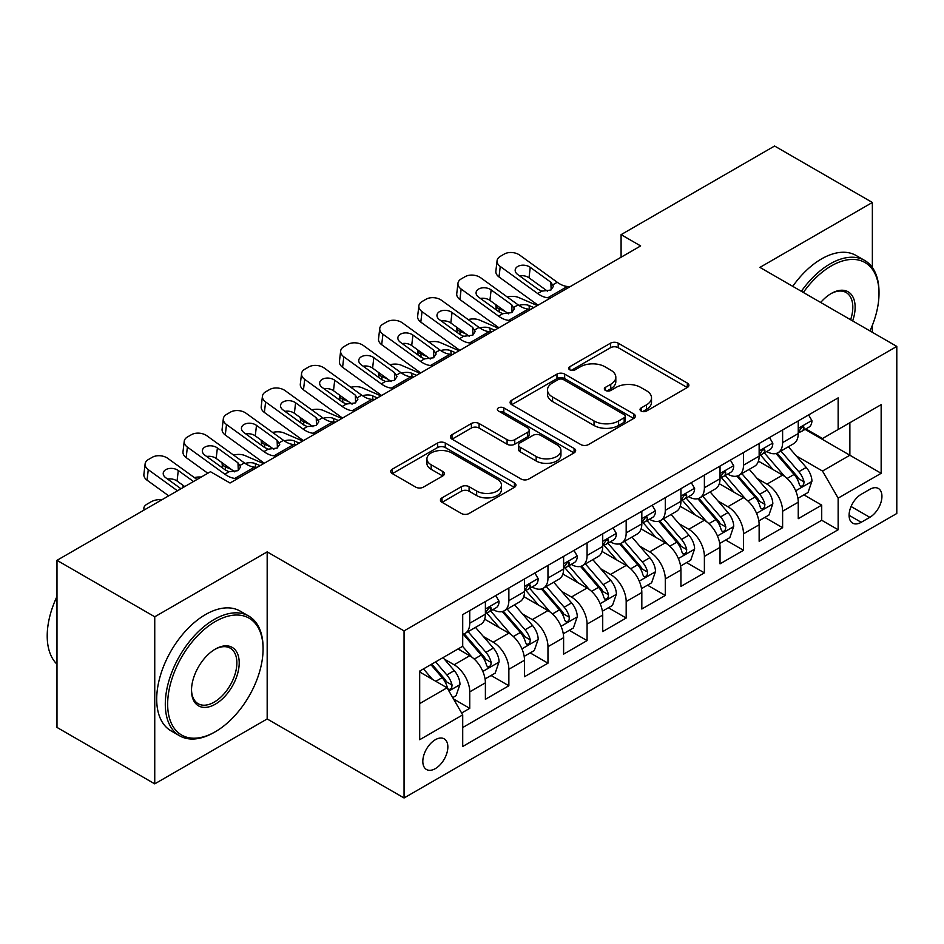 <?xml version="1.0" encoding="UTF-8"?>
<svg xmlns="http://www.w3.org/2000/svg" width="944" height="944" viewBox="0 0 944 944"><rect width="100%" height="100%" fill="white"/><g stroke="black" fill="none" stroke-linecap="round" stroke-linejoin="round"><path stroke-width="1.42" d="M641.153 411.041A3.8 2.195 0 0 0 646.522 411.041L687.315 387.5A5.428 3.139 0 0 0 688.896 385.282A5.428 3.139 0 0 0 687.315 383.063L618.214 343.179A5.428 3.139 0 0 0 610.532 343.179L569.751 366.72A3.8 2.195 0 0 0 568.642 368.278A3.8 2.195 0 0 0 569.751 369.824A3.8 2.195 0 0 0 575.12 369.824L580.407 366.779A17.37 10.03 0 0 1 604.974 366.779L610.733 370.107A17.37 10.03 0 0 1 615.818 377.199A17.37 10.03 0 0 1 610.733 384.291L605.446 387.335A3.8 2.195 0 0 0 604.337 388.881A3.8 2.195 0 0 0 605.446 390.438A3.8 2.195 0 0 0 610.827 390.438L616.102 387.394A17.37 10.03 0 0 1 640.669 387.394L646.428 390.71A17.37 10.03 0 0 1 651.513 397.802A17.37 10.03 0 0 1 646.428 404.893L641.153 407.95A3.8 2.195 0 0 0 640.032 409.495A3.8 2.195 0 0 0 641.153 411.041L641.153 407.95M435.337 768.628A17.7 10.219 120 0 0 446.901 753.029A17.7 10.219 120 0 0 444.187 738.845A17.7 10.219 120 0 0 435.337 739.718A17.7 10.219 120 0 0 423.773 755.318A17.7 10.219 120 0 0 426.487 769.502A17.7 10.219 120 0 0 435.337 768.628M442.016 497.866A5.428 3.139 0 0 0 440.435 500.084A5.428 3.139 0 0 0 442.016 502.302L461.404 513.489A5.428 3.139 0 0 0 469.085 513.489L514.386 487.34A5.428 3.139 0 0 0 515.967 485.122A5.428 3.139 0 0 0 514.386 482.903L445.285 443.019A5.428 3.139 0 0 0 437.603 443.019L392.315 469.168A5.428 3.139 0 0 0 390.722 471.386A5.428 3.139 0 0 0 392.315 473.605L415.726 487.116A5.428 3.139 0 0 0 423.408 487.116L442.795 475.929A5.428 3.139 0 0 0 444.376 473.711A5.428 3.139 0 0 0 442.795 471.493L431.172 464.79A14.526 8.39 0 0 1 426.924 458.867A14.526 8.39 0 0 1 435.892 451.114A14.526 8.39 0 0 1 451.716 452.931L497.205 479.198A14.526 8.39 0 0 1 501.453 485.122A14.526 8.39 0 0 1 492.497 492.874A14.526 8.39 0 0 1 476.661 491.057L469.085 486.679A5.428 3.139 0 0 0 461.404 486.679L442.016 497.866L442.016 502.302M267.176 551.874L154.745 616.786L56.982 560.335L56.982 727.423L154.745 783.862L267.176 718.95L404.056 797.975L404.056 630.899L267.176 551.874L267.176 718.95M872.362 267.53L872.362 202.476L759.92 267.388L896.8 346.413L404.056 630.899M872.362 202.476L774.587 146.025L621.093 234.643L621.093 257.228M56.982 560.335L210.477 471.717L230.029 483.009L640.646 245.936L621.093 234.643M580.784 444.565A5.428 3.139 0 0 0 588.466 444.565L633.766 418.416A5.428 3.139 0 0 0 635.347 416.198A5.428 3.139 0 0 0 633.766 413.979L564.665 374.095A5.428 3.139 0 0 0 556.984 374.095L511.695 400.244A5.428 3.139 0 0 0 510.102 402.463A5.428 3.139 0 0 0 511.695 404.669L580.784 444.565M499.966 411.867A3.8 2.195 0 0 1 503.825 412.41L503.825 407.891L574.07 448.447A5.428 3.139 0 0 1 575.663 450.666A5.428 3.139 0 0 1 574.07 452.872L528.77 479.033A5.428 3.139 0 0 1 521.1 479.033L451.999 439.137L451.999 434.7A5.428 3.139 0 0 0 450.418 436.919A5.428 3.139 0 0 0 451.999 439.137M451.999 434.7L471.386 423.514A5.428 3.139 0 0 1 479.068 423.514L507.081 439.692A5.428 3.139 0 0 0 514.763 439.692L527.625 432.269A5.428 3.139 0 0 0 529.218 430.051A5.428 3.139 0 0 0 527.625 427.833L498.444 410.994A3.8 2.195 0 0 1 497.335 409.436A3.8 2.195 0 0 1 499.683 407.419A3.8 2.195 0 0 1 503.825 407.891M461.64 713.027L469.746 708.342L453.521 698.973M444.294 659.089L454.111 664.765A22.125 12.768 60 0 1 469.746 691.858L485.393 682.831L485.393 699.303L508.863 685.757L491.069 675.491M483.399 636.516L493.216 642.18A22.125 12.768 60 0 1 508.863 669.272L524.498 660.245L524.498 676.73L547.968 663.184L530.174 652.906M522.504 613.942L532.322 619.606A22.125 12.768 60 0 1 547.968 646.699L563.603 637.672L563.603 654.145L587.074 640.598L569.279 630.332M561.609 591.357L571.427 597.033A22.125 12.768 60 0 1 587.074 624.126L602.72 615.087L602.72 631.571L626.179 618.025L608.384 607.747M600.714 568.784L610.532 574.448A22.125 12.768 60 0 1 626.179 601.54L641.826 592.513L641.826 608.998L665.284 595.452L647.49 585.174M639.82 546.198L649.649 551.874A22.125 12.768 60 0 1 665.284 578.967L680.931 569.928L680.931 586.413L704.389 572.866L686.595 562.6M678.937 523.625L688.754 529.289A22.125 12.768 60 0 1 704.389 556.382L720.036 547.355L720.036 563.839L743.506 550.293L725.712 540.015M718.042 501.04L727.859 506.716A22.125 12.768 60 0 1 743.506 533.808L759.141 524.781L759.141 541.254L782.611 527.708L782.611 511.235A22.125 12.768 -120 0 0 766.965 484.13L757.147 478.466M764.817 517.442L782.611 527.708M485.393 682.831A22.125 12.768 -120 0 0 469.746 655.726L458.017 648.953M524.498 660.245A22.125 12.768 -120 0 0 508.863 633.153L484.673 619.193M563.603 637.672A22.125 12.768 -120 0 0 547.968 610.579L523.778 596.608M602.72 615.087A22.125 12.768 -120 0 0 587.074 587.994L562.884 574.035M641.826 592.513A22.125 12.768 -120 0 0 626.179 565.421L601.989 551.449M680.931 569.928A22.125 12.768 -120 0 0 665.284 542.835L641.106 528.876M720.036 547.355A22.125 12.768 -120 0 0 704.389 520.262L680.211 506.303M759.141 524.781A22.125 12.768 -120 0 0 743.506 497.689L719.316 483.717M869.813 489.334L861.211 494.302A17.145 9.9 120 0 0 850.013 509.406A17.145 9.9 120 0 0 852.644 523.141A17.145 9.9 120 0 0 861.211 522.292L869.813 517.324A17.145 9.9 120 0 0 881.012 502.22A17.145 9.9 120 0 0 878.392 488.485A17.145 9.9 120 0 0 869.813 489.334M404.056 797.975L896.8 513.489L896.8 346.413M419.691 703.599L447.067 687.787L462.713 714.891L462.713 746.492L838.142 529.749L838.142 498.137L822.495 471.044L796.252 455.893M462.713 714.891L419.691 739.718L419.691 671.078L462.713 646.251L462.713 614.638L838.142 397.884L838.142 429.496L881.153 404.657L881.153 473.298L838.142 498.137M493.016 609.553L493.216 609.671A22.125 12.768 60 0 0 504.273 610.768L519.92 601.729A22.125 12.768 -120 0 0 524.498 591.605L524.498 578.967M532.121 586.979L532.322 587.097A22.125 12.768 60 0 0 543.378 588.183L559.025 579.156A22.125 12.768 -120 0 0 563.603 569.031L563.603 556.382M571.226 564.394L571.427 564.512A22.125 12.768 60 0 0 582.495 565.609L598.13 556.582A22.125 12.768 -120 0 0 602.72 546.446L602.72 533.808M610.331 541.821L610.532 541.939A22.125 12.768 60 0 0 621.6 543.036L637.235 533.997A22.125 12.768 -120 0 0 641.826 523.873L641.826 511.223M649.437 519.235L649.649 519.353A22.125 12.768 60 0 0 660.706 520.451L676.352 511.424A22.125 12.768 -120 0 0 680.931 501.299L680.931 488.65M688.542 496.662L688.754 496.78A22.125 12.768 60 0 0 699.811 497.877L715.458 488.839A22.125 12.768 -120 0 0 720.036 478.714L720.036 466.076M727.659 474.089L727.859 474.207A22.125 12.768 60 0 0 738.916 475.292L754.563 466.265A22.125 12.768 -120 0 0 759.141 456.141L759.141 443.491M462.713 727.529L821.717 520.262L821.717 505.134L798.246 518.681L798.246 502.196A22.125 12.768 -120 0 0 782.611 475.103L758.421 461.144M766.764 451.503L766.965 451.621A22.125 12.768 -120 0 0 778.021 452.719A22.125 12.768 -120 0 0 782.611 442.594L782.611 429.945M778.021 452.719L793.668 443.692A22.125 12.768 -120 0 0 798.246 433.556L798.246 420.918M469.746 610.567L469.746 623.217A22.125 12.768 60 0 1 465.168 633.341A22.125 12.768 60 0 1 462.713 634.238M465.168 633.341L480.815 624.314A22.125 12.768 -120 0 0 485.393 614.19L485.393 601.54M508.863 587.994L508.863 600.644A22.125 12.768 60 0 1 504.273 610.768M547.968 565.421L547.968 578.058A22.125 12.768 60 0 1 543.378 588.183M587.074 542.835L587.074 555.485A22.125 12.768 60 0 1 582.495 565.609M626.179 520.262L626.179 532.9A22.125 12.768 60 0 1 621.6 543.036M665.284 497.677L665.284 510.326A22.125 12.768 60 0 1 660.706 520.451M704.389 475.103L704.389 487.753A22.125 12.768 60 0 1 699.811 497.877M743.506 452.53L743.506 465.168A22.125 12.768 60 0 1 738.916 475.292M743.506 533.808L743.506 550.293M704.389 556.382L704.389 572.866M665.284 578.967L665.284 595.452M626.179 601.54L626.179 618.025M587.074 624.126L587.074 640.598M547.968 646.699L547.968 663.184M508.863 669.272L508.863 685.757M469.746 691.858L469.746 708.342M447.067 687.787L419.691 671.986M822.495 471.044L849.871 455.232L849.871 422.723L881.153 404.657M805.079 429.378L881.153 473.298M805.869 428.93L822.495 438.523L838.142 429.496M872.362 332.3L872.362 325.35M154.745 616.786L154.745 783.862M803.922 494.857L821.717 505.134M821.717 520.262L838.142 529.749M642.663 411.584L646.428 409.413A17.37 10.03 0 0 0 651.513 402.321L651.513 397.802M615.818 377.199L615.818 381.706A17.37 10.03 0 0 1 610.733 388.798L606.968 390.969M687.232 387.536L618.214 347.687A5.428 3.139 0 0 0 610.532 347.687L571.273 370.367M633.684 418.452L564.665 378.603A5.428 3.139 0 0 0 556.984 378.603L511.766 404.716M624.161 417.755A3.8 2.195 0 0 0 625.282 416.198A3.8 2.195 0 0 0 624.161 414.652L563.509 379.63A3.8 2.195 0 0 0 558.14 379.63L552.57 382.851A17.37 10.03 0 0 0 547.485 389.943A17.37 10.03 0 0 0 552.57 397.035L594.036 420.965A17.37 10.03 0 0 0 618.603 420.965L624.161 417.755L624.161 422.263A3.8 2.195 0 0 0 625.282 420.717L625.282 416.198M547.485 389.943L547.485 394.45A17.37 10.03 0 0 0 552.57 401.542L552.57 397.035M624.161 422.263L618.603 425.484A17.37 10.03 0 0 1 594.036 425.484L552.57 401.542M452.07 439.184L471.386 428.033L471.386 423.514M529.218 430.051L529.218 434.57A5.428 3.139 0 0 1 527.625 436.777L514.763 444.211A5.428 3.139 0 0 1 507.081 444.211L479.068 428.033A5.428 3.139 0 0 0 471.386 428.033M503.825 412.41L573.999 452.919M536.168 456.483A14.526 8.39 0 0 0 551.992 458.3A14.526 8.39 0 0 0 560.948 450.548A14.526 8.39 0 0 0 556.7 444.624L540.676 435.373A5.428 3.139 0 0 0 532.994 435.373L520.132 442.795A5.428 3.139 0 0 0 518.551 445.013A5.428 3.139 0 0 0 520.132 447.232L536.168 456.483L536.168 460.991A14.526 8.39 0 0 0 551.992 462.808A14.526 8.39 0 0 0 560.948 455.067L560.948 450.548M518.551 445.013L518.551 449.521A5.428 3.139 0 0 0 520.132 451.739L520.132 447.232M536.168 460.991L520.132 451.739M501.453 485.122L501.453 489.641A14.526 8.39 0 0 1 492.497 497.382A14.526 8.39 0 0 1 476.661 495.565L469.085 491.187A5.428 3.139 0 0 0 461.404 491.187L442.099 502.338M426.924 458.867L426.924 463.374A14.526 8.39 0 0 0 431.172 469.31L431.172 464.79M442.712 475.965L431.172 469.31M514.303 487.375L445.285 447.527A5.428 3.139 0 0 0 437.603 447.527L392.385 473.64M797.916 498.326L808.029 492.485L811.934 481.204A14.656 8.461 -120 0 0 806.223 467.433L788.358 446.748M537.36 305.573L518.575 297.466A11.057 5.534 -5.9 0 0 507.258 296.982M784.783 476.531L764.357 452.896M505.099 311.378L499.022 308.759L499.364 312.122M773.16 469.652L761.312 455.928A35.117 20.272 -120 0 0 760.215 454.701M776.027 453.509L794.105 474.443A14.656 8.461 60 0 1 799.332 484.532L800.394 486.266L802.376 485.995L803.698 484.378L804.028 481.829A14.656 8.461 -120 0 0 798.801 471.729L780.936 451.043M777.101 453.167L796.512 475.658A7.469 4.307 60 0 1 798.4 478.573L804.028 481.829M495.848 304.688A11.057 5.534 -5.9 0 0 495.836 305.372A11.057 5.534 -5.9 0 0 499.022 308.759M518.952 305.419A8.85 4.425 174.1 0 1 529.018 305.526L533.844 307.602M550.47 297.997L547.803 297.773A27.647 15.965 60 0 1 537.691 293.56L500.249 266.479L499.022 276.97A11.057 7.139 -173.3 0 1 495.86 271.176L497.075 260.686A11.057 7.139 6.7 0 0 500.249 266.479M538.068 305.16A41.477 23.954 60 0 1 536.463 304.051L499.022 276.97M808.619 414.935L811.934 420.694A14.656 8.461 60 0 1 808.902 427.172L801.468 431.467A14.656 8.461 -120 0 0 804.028 428.092L803.71 426.782L801.881 427.148L799.332 430.794A14.656 8.461 60 0 1 798.246 432.883M570.023 286.716L567.356 286.48A27.647 15.965 60 0 1 557.243 282.268L519.802 255.187A11.057 7.139 6.7 0 0 504.214 254.089L500.308 256.355A11.057 7.139 6.7 0 0 497.075 260.686M551.154 289.867L550.848 282.221L553.455 286.303L550.871 290.032L541.903 291.13L538.328 289.442L517.737 274.551A8.85 5.711 -173.3 0 1 515.2 269.913A8.85 5.711 -173.3 0 1 517.784 266.444A8.85 5.711 -173.3 0 1 530.245 267.329L529.018 277.819L547.603 291.259M529.018 277.819A8.85 5.711 6.7 0 0 519.566 275.872M550.848 282.221L530.245 267.329M798.742 432.151L798.801 432.151A14.656 8.461 -120 0 0 801.468 431.467M869.979 330.919A67.472 38.952 120 0 0 879.006 293.466A67.472 38.952 120 0 0 831.298 265.913A67.472 38.952 120 0 0 803.368 292.463M801.35 291.307A69.136 39.919 -60 0 1 830.118 263.883A69.136 39.919 -60 0 1 864.692 260.461A69.136 39.919 -60 0 1 879.006 292.109L879.006 293.466M820.69 302.458A33.736 19.482 -60 0 1 831.298 293.466L831.298 293.466A33.736 19.482 -60 0 1 852.656 320.925M792.748 286.339A69.136 39.919 -60 0 1 821.516 258.916A69.136 39.919 -60 0 1 856.09 255.494L864.692 260.461M850.615 319.745A32.072 18.514 120 0 0 846.166 292.546A32.072 18.514 120 0 0 830.696 293.808M214.182 732.379L215.362 731.706A67.472 38.952 120 0 0 263.069 649.071A67.472 38.952 120 0 0 215.362 621.518A67.472 38.952 120 0 0 167.654 704.165A67.472 38.952 120 0 0 215.362 731.706L214.182 732.379A69.136 39.919 -60 0 1 179.62 735.813A69.136 39.919 -60 0 1 169.023 680.412A69.136 39.919 -60 0 1 214.182 619.488A69.136 39.919 -60 0 1 248.756 616.066A69.136 39.919 -60 0 1 263.069 647.714L263.069 649.071M215.362 704.165A33.736 19.482 -60 0 1 191.502 690.383A33.736 19.482 -60 0 1 215.362 649.071L215.362 649.071A33.736 19.482 -60 0 1 239.21 662.841A33.736 19.482 -60 0 1 215.362 704.165M191.514 689.698A32.072 18.514 120 0 0 198.146 703.717A32.072 18.514 120 0 0 214.182 702.124A32.072 18.514 120 0 0 235.139 673.863A32.072 18.514 120 0 0 230.23 648.162A32.072 18.514 120 0 0 214.76 649.425M179.62 735.813L171.017 730.845A69.136 39.919 -60 0 1 160.421 675.444A69.136 39.919 -60 0 1 205.58 614.52A69.136 39.919 -60 0 1 240.154 611.098L248.756 616.066M56.982 664.198A69.136 39.919 -60 0 1 56.982 596.466M758.811 520.899L768.923 515.07L772.829 503.777A14.656 8.461 -120 0 0 767.118 490.019L749.253 469.333M498.255 328.146L479.469 320.04A11.057 5.534 -5.9 0 0 468.153 319.556M745.677 499.116L725.252 475.469M465.994 333.952L459.917 331.332L460.259 334.707M734.054 492.225L722.195 478.502A35.117 20.272 -120 0 0 721.11 477.286M736.922 476.095L754.999 497.016A14.656 8.461 60 0 1 760.227 507.117L761.289 508.851L763.271 508.568L764.593 506.963L764.911 504.403A14.656 8.461 -120 0 0 759.696 494.302L741.819 473.617M737.984 475.752L757.407 498.231A7.469 4.307 60 0 1 759.295 501.158L764.911 504.403M456.743 327.261A11.057 5.534 -5.9 0 0 456.731 327.946A11.057 5.534 -5.9 0 0 459.917 331.332M479.847 327.993A8.85 4.425 174.1 0 1 489.912 328.099L494.727 330.176M719.706 543.484L729.818 537.643L733.724 526.351A14.656 8.461 -120 0 0 728.013 512.592L710.148 491.907M459.138 350.72L440.364 342.625A11.057 5.534 -5.9 0 0 429.036 342.141M706.572 521.69L686.146 498.043M426.889 356.537L420.812 353.906L421.154 357.28M694.949 514.81L683.09 501.087A35.117 20.272 -120 0 0 682.005 499.86M697.817 498.668L715.894 519.589A14.656 8.461 60 0 1 721.122 529.69L722.184 531.425L724.166 531.153L725.488 529.537L725.806 526.976A14.656 8.461 -120 0 0 720.579 516.887L702.714 496.202M698.879 498.326L718.301 520.817A7.469 4.307 60 0 1 720.178 523.731L725.806 526.976M417.637 349.846A11.057 5.534 -5.9 0 0 417.626 350.531A11.057 5.534 -5.9 0 0 420.812 353.906M440.742 350.578A8.85 4.425 174.1 0 1 450.807 350.684L455.622 352.761M680.6 566.058L690.701 560.229L694.619 548.936A14.656 8.461 -120 0 0 688.908 535.177L671.042 514.492M420.033 373.305L401.247 365.198A11.057 5.534 -5.9 0 0 389.931 364.714M667.455 544.275L647.041 520.628M387.772 379.11L381.695 376.491L382.049 379.866M655.844 537.384L643.985 523.66A35.117 20.272 -120 0 0 642.899 522.445M658.711 521.253L676.789 542.175A14.656 8.461 60 0 1 682.005 552.264L683.078 554.01L685.061 553.727L686.382 552.122L686.701 549.561A14.656 8.461 -120 0 0 681.474 539.461L663.608 518.775M659.773 520.911L679.196 543.39A7.469 4.307 60 0 1 681.072 546.316L686.701 549.561M378.532 372.42A11.057 5.534 -5.9 0 0 378.52 373.104A11.057 5.534 -5.9 0 0 381.695 376.491M401.637 373.151A8.85 4.425 174.1 0 1 411.702 373.258L416.516 375.334M641.495 588.643L651.596 582.802L655.514 571.509A14.656 8.461 -120 0 0 649.802 557.751L631.937 537.065M380.928 395.878L362.142 387.772A11.057 5.534 -5.9 0 0 350.826 387.288M628.35 566.848L607.936 543.201M348.666 401.684L342.589 399.064L342.943 402.439M616.727 559.957L604.88 546.246A35.117 20.272 -120 0 0 603.794 545.018M619.606 543.827L637.672 564.748A14.656 8.461 60 0 1 642.899 574.849L643.973 576.583L645.944 576.3L647.277 574.695L647.596 572.135A14.656 8.461 -120 0 0 642.368 562.046L624.503 541.349M620.668 543.484L640.091 565.963A7.469 4.307 60 0 1 641.967 568.89L647.596 572.135M339.427 395.005A11.057 5.534 -5.9 0 0 339.415 395.678A11.057 5.534 -5.9 0 0 342.589 399.064M362.52 395.737A8.85 4.425 174.1 0 1 372.597 395.831L377.411 397.92M511.353 320.582L508.698 320.346A27.647 15.965 60 0 1 498.585 316.146L461.144 289.053L459.917 299.555A11.057 7.139 -173.3 0 1 456.743 293.749L457.97 283.259A11.057 7.139 6.7 0 0 461.144 289.053M498.963 327.733A41.477 23.954 60 0 1 497.358 326.636L459.917 299.555M769.502 437.509L772.829 443.267A14.656 8.461 60 0 1 769.797 449.757L762.363 454.04A14.656 8.461 -120 0 0 764.911 450.666L764.605 449.368L762.776 449.733L760.227 453.38A14.656 8.461 60 0 1 759.141 455.456M530.906 309.29L528.251 309.066A27.647 15.965 60 0 1 518.138 304.853L480.697 277.772A11.057 7.139 6.7 0 0 465.109 276.675L461.203 278.928A11.057 7.139 6.7 0 0 457.97 283.259M512.049 312.44L511.742 304.794L514.35 308.877L511.766 312.617L502.798 313.703L499.223 312.027L478.62 297.124A8.85 5.711 -173.3 0 1 476.095 292.487A8.85 5.711 -173.3 0 1 478.679 289.029A8.85 5.711 -173.3 0 1 491.14 289.902L489.912 300.393L508.497 313.833M489.912 300.393A8.85 5.711 6.7 0 0 480.461 298.446M511.742 304.794L491.14 289.902M759.637 454.725L759.696 454.725A14.656 8.461 -120 0 0 762.363 454.04M472.248 343.156L469.593 342.932A27.647 15.965 60 0 1 459.48 338.719L422.027 311.638L420.812 322.128A11.057 7.139 -173.3 0 1 417.637 316.334L418.865 305.832A11.057 7.139 6.7 0 0 422.027 311.638M459.846 350.318A41.477 23.954 60 0 1 458.253 349.209L420.812 322.128M730.396 460.094L733.724 465.84A14.656 8.461 60 0 1 730.691 472.33L723.257 476.626A14.656 8.461 -120 0 0 725.806 473.239L725.499 471.941L723.67 472.307L721.122 475.953A14.656 8.461 60 0 1 720.036 478.042M491.8 331.863L489.145 331.639A27.647 15.965 60 0 1 479.033 327.426L441.58 300.345A11.057 7.139 6.7 0 0 426.004 299.248L422.098 301.514A11.057 7.139 6.7 0 0 418.865 305.832M472.944 335.026L472.625 327.379L475.245 331.462L472.661 335.191L463.693 336.288L460.117 334.601L439.515 319.709A8.85 5.711 -173.3 0 1 436.989 315.072A8.85 5.711 -173.3 0 1 439.574 311.603A8.85 5.711 -173.3 0 1 452.034 312.476L450.807 322.978L469.392 336.418M450.807 322.978A8.85 5.711 6.7 0 0 441.344 321.031M472.625 327.379L452.034 312.476M720.52 477.31L720.579 477.31A14.656 8.461 -120 0 0 723.257 476.626M433.143 365.741L430.488 365.505A27.647 15.965 60 0 1 420.375 361.292L382.922 334.211L381.695 344.702A11.057 7.139 -173.3 0 1 378.532 338.908L379.759 328.418A11.057 7.139 6.7 0 0 382.922 334.211M420.741 372.892A41.477 23.954 60 0 1 419.148 371.794L381.695 344.702M691.291 482.667L694.619 488.426A14.656 8.461 60 0 1 691.586 494.904L684.152 499.199A14.656 8.461 -120 0 0 686.701 495.824L686.394 494.526L684.565 494.892L682.005 498.526A14.656 8.461 60 0 1 680.931 500.615M452.695 354.448L450.04 354.224A27.647 15.965 60 0 1 439.928 350.012L402.474 322.919A11.057 7.139 6.7 0 0 386.898 321.833L382.981 324.087A11.057 7.139 6.7 0 0 379.759 328.418M433.839 357.599L433.52 349.953L436.14 354.035L433.556 357.776L424.588 358.862L421.012 357.186L400.409 342.283A8.85 5.711 -173.3 0 1 397.884 337.645A8.85 5.711 -173.3 0 1 400.457 334.176A8.85 5.711 -173.3 0 1 412.929 335.061L411.702 345.551L430.287 358.991M411.702 345.551A8.85 5.711 6.7 0 0 402.238 343.604M433.52 349.953L412.929 335.061M681.415 499.883L681.474 499.883A14.656 8.461 -120 0 0 684.152 499.199M394.037 388.314L391.371 388.09A27.647 15.965 60 0 1 381.27 383.878L343.817 356.797L342.589 367.287A11.057 7.139 -173.3 0 1 339.427 361.481L340.654 350.991A11.057 7.139 6.7 0 0 343.817 356.797M381.636 395.477A41.477 23.954 60 0 1 380.043 394.368L342.589 367.287M652.186 505.241L655.514 510.999A14.656 8.461 60 0 1 652.469 517.489L645.047 521.772A14.656 8.461 -120 0 0 647.596 518.398L647.289 517.1L645.46 517.465L642.899 521.112A14.656 8.461 60 0 1 641.826 523.2M413.59 377.022L410.935 376.798A27.647 15.965 60 0 1 400.822 372.585L363.369 345.504A11.057 7.139 6.7 0 0 347.793 344.407L343.876 346.66A11.057 7.139 6.7 0 0 340.654 350.991M394.734 380.172L394.415 372.538L397.035 376.609L394.45 380.349L385.482 381.447L381.907 379.759L361.304 364.856A8.85 5.711 -173.3 0 1 358.767 360.219A8.85 5.711 -173.3 0 1 361.351 356.761A8.85 5.711 -173.3 0 1 373.824 357.634L372.597 368.125L391.17 381.565M372.597 368.125A8.85 5.711 6.7 0 0 363.133 366.189M394.415 372.538L373.824 357.634M642.309 522.469L642.368 522.469A14.656 8.461 -120 0 0 645.047 521.772M602.39 611.216L612.491 605.387L616.397 594.095A14.656 8.461 -120 0 0 610.697 580.336L592.82 559.639M341.822 418.463L323.037 410.357A11.057 5.534 -5.9 0 0 311.721 409.873M589.245 589.422L568.819 565.786M309.561 424.269L303.484 421.649L303.826 425.012M577.622 582.542L565.775 568.819A35.117 20.272 -120 0 0 564.689 567.592M580.501 566.4L598.567 587.333A14.656 8.461 60 0 1 603.794 597.422L604.868 599.169L606.839 598.885L608.172 597.269L608.491 594.72A14.656 8.461 -120 0 0 603.263 584.619L585.398 563.934M581.563 566.058L600.986 588.549A7.469 4.307 60 0 1 602.862 591.463L608.491 594.72M300.322 417.578A11.057 5.534 -5.9 0 0 300.298 418.263A11.057 5.534 -5.9 0 0 303.484 421.649M323.414 418.31A8.85 4.425 174.1 0 1 333.492 418.416L338.306 420.493M354.932 410.888L352.265 410.664A27.647 15.965 60 0 1 342.153 406.451L304.711 379.37L303.484 389.86A11.057 7.139 -173.3 0 1 300.322 384.066L301.549 373.576A11.057 7.139 6.7 0 0 304.711 379.37M342.53 418.05A41.477 23.954 60 0 1 340.937 416.941L303.484 389.86M613.081 527.826L616.397 533.584A14.656 8.461 60 0 1 613.364 540.062L605.942 544.358A14.656 8.461 -120 0 0 608.491 540.983L608.184 539.685L606.343 540.039L603.794 543.685A14.656 8.461 60 0 1 602.72 545.774M374.485 399.607L371.818 399.371A27.647 15.965 60 0 1 361.717 395.17L324.264 368.077A11.057 7.139 6.7 0 0 308.688 366.98L304.77 369.246A11.057 7.139 6.7 0 0 301.549 373.576M355.628 402.758L355.31 395.111L357.929 399.194L355.345 402.923L346.365 404.02L342.79 402.333L322.199 387.441A8.85 5.711 -173.3 0 1 319.662 382.804A8.85 5.711 -173.3 0 1 322.246 379.335A8.85 5.711 -173.3 0 1 334.707 380.22L333.492 390.71L352.065 404.15M333.492 390.71A8.85 5.711 6.7 0 0 324.028 388.763M355.31 395.111L334.707 380.22M603.204 545.042L603.263 545.042A14.656 8.461 -120 0 0 605.942 544.358M563.285 633.79L573.386 627.961L577.291 616.668A14.656 8.461 -120 0 0 571.592 602.909L553.715 582.224M302.717 441.037L283.932 432.93A11.057 5.534 -5.9 0 0 272.615 432.446M550.14 612.007L529.714 588.36M270.456 446.842L264.379 444.223L264.721 447.598M538.517 605.116L526.669 591.392A35.117 20.272 -120 0 0 525.572 590.177M541.396 588.985L559.462 609.907A14.656 8.461 60 0 1 564.689 620.007L565.751 621.742L567.733 621.459L569.067 619.854L569.385 617.293A14.656 8.461 -120 0 0 564.158 607.193L546.293 586.507M542.458 588.643L561.869 611.122A7.469 4.307 60 0 1 563.757 614.048L569.385 617.293M261.205 440.164A11.057 5.534 -5.9 0 0 261.193 440.836A11.057 5.534 -5.9 0 0 264.379 444.223M284.309 440.883A8.85 4.425 174.1 0 1 294.375 440.99L299.201 443.066M315.827 433.473L313.16 433.249A27.647 15.965 60 0 1 303.048 429.036L265.606 401.943L264.379 412.445A11.057 7.139 -173.3 0 1 261.217 406.64L262.444 396.15A11.057 7.139 6.7 0 0 265.606 401.943M303.425 440.624A41.477 23.954 60 0 1 301.82 439.526L264.379 412.445M573.976 550.399L577.291 556.158A14.656 8.461 60 0 1 574.259 562.648L566.825 566.931A14.656 8.461 -120 0 0 569.385 563.556L569.079 562.258L567.238 562.624L564.689 566.27A14.656 8.461 60 0 1 563.603 568.347M335.38 422.18L332.713 421.956A27.647 15.965 60 0 1 322.6 417.744L285.159 390.663A11.057 7.139 6.7 0 0 269.571 389.565L265.665 391.819A11.057 7.139 6.7 0 0 262.444 396.15M316.523 425.331L316.205 417.685L318.824 421.767L316.228 425.508L307.26 426.605L303.685 424.918L283.094 410.015A8.85 5.711 -173.3 0 1 280.557 405.377A8.85 5.711 -173.3 0 1 283.141 401.92A8.85 5.711 -173.3 0 1 295.602 402.793L294.375 413.283L312.96 426.723M294.375 413.283A8.85 5.711 6.7 0 0 284.923 411.336M316.205 417.685L295.602 402.793M564.099 567.615L564.158 567.615A14.656 8.461 -120 0 0 566.825 566.931M524.168 656.375L534.28 650.534L538.186 639.253A14.656 8.461 -120 0 0 532.475 625.483L514.61 604.797M263.612 463.622L244.826 455.515A11.057 5.534 -5.9 0 0 233.51 455.032M511.034 634.58L490.609 610.933M231.351 469.428L225.274 466.796L225.616 470.171M499.411 627.701L487.552 613.978A35.117 20.272 -120 0 0 486.467 612.75M502.279 611.559L520.356 632.492A14.656 8.461 60 0 1 525.584 642.581L526.646 644.315L528.628 644.044L529.95 642.427L530.28 639.867A14.656 8.461 -120 0 0 525.053 629.778L507.176 609.092M503.341 611.216L522.764 633.707A7.469 4.307 60 0 1 524.652 636.622L530.28 639.867M222.1 462.737A11.057 5.534 -5.9 0 0 222.088 463.421A11.057 5.534 -5.9 0 0 225.274 466.796M245.204 463.469A8.85 4.425 174.1 0 1 255.269 463.575L260.084 465.652M276.71 456.046L274.055 455.822A27.647 15.965 60 0 1 263.942 451.61L226.501 424.529L225.274 435.019A11.057 7.139 -173.3 0 1 222.111 429.225L223.327 418.723A11.057 7.139 6.7 0 0 226.501 424.529M264.32 463.209A41.477 23.954 60 0 1 262.715 462.1L225.274 435.019M534.859 572.984L538.186 578.743A14.656 8.461 60 0 1 535.154 585.221L527.72 589.516A14.656 8.461 -120 0 0 530.28 586.141L529.962 584.832L528.133 585.197L525.584 588.844A14.656 8.461 60 0 1 524.498 590.932M296.274 444.766L293.608 444.53A27.647 15.965 60 0 1 283.495 440.317L246.054 413.236A11.057 7.139 6.7 0 0 230.466 412.139L226.56 414.404A11.057 7.139 6.7 0 0 223.327 418.723M277.406 447.916L277.099 440.27L279.707 444.353L277.123 448.081L268.155 449.179L264.58 447.491L243.989 432.6A8.85 5.711 -173.3 0 1 241.452 427.962A8.85 5.711 -173.3 0 1 244.036 424.493A8.85 5.711 -173.3 0 1 256.497 425.366L255.269 435.868L273.854 449.309M255.269 435.868A8.85 5.711 6.7 0 0 245.818 433.921M277.099 440.27L256.497 425.366M524.994 590.201L525.053 590.201A14.656 8.461 -120 0 0 527.72 589.516M485.063 678.948L495.175 673.119L499.081 661.827A14.656 8.461 -120 0 0 493.37 648.068L475.505 627.382M471.929 657.166L462.572 646.333M460.306 650.274L458.784 648.516M463.174 634.144L481.251 655.065A14.656 8.461 60 0 1 486.479 665.166L487.541 666.901L489.523 666.617L490.845 665.013L491.163 662.452A14.656 8.461 -120 0 0 485.948 652.351L468.071 631.666M464.236 633.802L483.658 656.281A7.469 4.307 60 0 1 485.546 659.207L491.163 662.452M182.994 485.31A11.057 5.534 -5.9 0 0 182.983 485.995A11.057 5.534 -5.9 0 0 183.455 487.316M201.225 477.05A11.057 5.534 -5.9 0 0 194.393 477.605M237.605 478.632L234.95 478.396A27.647 15.965 60 0 1 224.837 474.183L187.384 447.102L186.169 457.592A11.057 7.139 -173.3 0 1 182.994 451.798L184.222 441.308A11.057 7.139 6.7 0 0 187.384 447.102M207.81 473.251L186.169 457.592M495.753 595.558L499.081 601.316A14.656 8.461 60 0 1 496.048 607.794L488.614 612.09A14.656 8.461 -120 0 0 491.163 608.715L490.856 607.417L489.027 607.783L486.479 611.429A14.656 8.461 60 0 1 485.393 613.506M257.157 467.339L254.502 467.115A27.647 15.965 60 0 1 244.39 462.902L206.948 435.821A11.057 7.139 6.7 0 0 191.361 434.724L187.455 436.978A11.057 7.139 6.7 0 0 184.222 441.308M238.301 470.49L237.982 462.843L240.602 466.926L238.018 470.667L229.05 471.752L225.474 470.077L204.872 455.173A8.85 5.711 -173.3 0 1 202.346 450.536A8.85 5.711 -173.3 0 1 204.931 447.067A8.85 5.711 -173.3 0 1 217.391 447.952L216.164 458.442L234.749 471.882M216.164 458.442A8.85 5.711 6.7 0 0 206.701 456.495M237.982 462.843L217.391 447.952M485.889 612.774L485.948 612.774A14.656 8.461 -120 0 0 488.614 612.09M452.742 697.616L456.058 695.693L459.976 684.4A14.656 8.461 -120 0 0 454.265 670.641L443.019 657.614M432.517 679.385L423.467 668.907M421.201 672.86L419.691 671.113M430.889 664.623L442.146 677.639A14.656 8.461 60 0 1 447.373 687.739L448.435 689.474L450.418 689.203L451.739 687.586L452.058 685.025A14.656 8.461 -120 0 0 446.831 674.936L435.585 661.909M431.797 664.092L444.553 678.854A7.469 4.307 60 0 1 446.429 681.78L452.058 685.025M144.349 509.89A11.057 5.534 -5.9 0 1 143.877 508.58A11.057 5.534 -5.9 0 1 147.122 504.096L151.028 501.83A11.057 5.534 -5.9 0 1 162.12 499.636M177.448 490.786L148.279 469.687L147.052 480.177A11.057 7.139 -173.3 0 1 143.889 474.372L145.116 463.882A11.057 7.139 6.7 0 0 148.279 469.687M168.705 495.836L147.052 480.177M197.001 479.493L167.831 458.395A11.057 7.139 6.7 0 0 152.255 457.297L148.35 459.551A11.057 7.139 6.7 0 0 145.116 463.882M180.977 488.744L165.766 477.758A8.85 5.711 -173.3 0 1 163.241 473.109A8.85 5.711 -173.3 0 1 165.814 469.652A8.85 5.711 -173.3 0 1 178.286 470.525L177.059 481.015L184.741 486.573M177.059 481.015A8.85 5.711 6.7 0 0 167.595 479.08M193.485 481.523L178.286 470.525M454.111 664.765L469.746 655.726M493.216 642.18L508.863 633.153M532.322 619.606L547.968 610.579M571.427 597.033L587.074 587.994M610.532 574.448L626.179 565.421M649.649 551.874L665.284 542.835M688.754 529.289L704.389 520.262M727.859 506.716L743.506 497.689M766.965 484.13L782.611 475.103M782.611 442.594L798.246 433.556M469.746 623.217L485.393 614.19M508.863 600.644L524.498 591.605M547.968 578.058L563.603 569.031M587.074 555.485L602.72 546.446M626.179 532.9L641.826 523.873M665.284 510.326L680.931 501.299M704.389 487.753L720.036 478.714M743.506 465.168L759.141 456.141M782.611 511.235L798.246 502.196M851.063 506.503L869.813 517.324M849.093 515.294L861.211 522.292M646.428 409.413L646.428 404.893M605.446 390.438L605.446 387.335M610.733 388.798L610.733 384.291M569.751 369.824L569.751 366.72M610.532 347.687L610.532 343.179M618.214 347.687L618.214 343.179M687.315 387.5L687.315 383.063M511.695 404.669L511.695 400.244M556.984 378.603L556.984 374.095M564.665 378.603L564.665 374.095M633.766 418.416L633.766 413.979M594.036 425.484L594.036 420.965M618.603 425.484L618.603 420.965M479.068 428.033L479.068 423.514M507.081 444.211L507.081 439.692M514.763 444.211L514.763 439.692M527.625 436.777L527.625 432.269M574.07 452.872L574.07 448.447M461.404 491.187L461.404 486.679M469.085 491.187L469.085 486.679M476.661 495.565L476.661 491.057M442.795 475.929L442.795 471.493M392.315 473.605L392.315 469.168M437.603 447.527L437.603 443.019M445.285 447.527L445.285 443.019M514.386 487.34L514.386 482.903M795.686 490.809L811.84 481.487M798.801 471.729L806.223 467.433M787.119 478.478L794.105 474.443M529.018 305.526L529.395 309.16M811.84 420.517L798.246 428.364M541.903 291.13L537.691 293.56M557.243 282.268L553.031 284.71M567.356 286.48L547.803 297.773M802.129 426.995L804.028 428.092M756.581 513.383L772.735 504.061M759.696 494.302L767.118 490.019M748.014 501.052L754.999 497.016M489.912 328.099L490.29 331.733M717.475 535.968L733.63 526.634M720.579 516.887L728.013 512.592M708.897 523.625L715.894 519.589M450.807 350.684L451.185 354.319M678.37 558.541L694.524 549.219M681.474 539.461L688.908 535.177M669.792 546.21L676.789 542.175M411.702 373.258L412.08 376.892M639.253 581.126L655.407 571.793M642.368 562.046L649.802 557.751M630.686 568.784L637.672 564.748M372.597 395.831L372.963 399.477M772.735 443.102L759.141 450.949M502.798 313.703L498.585 316.146M518.138 304.853L513.925 307.284M528.251 309.066L508.698 320.346M763.023 449.568L764.911 450.666M733.63 465.675L720.036 473.522M463.693 336.288L459.48 338.719M479.033 327.426L474.82 329.857M489.145 331.639L469.593 342.932M723.918 472.153L725.806 473.239M694.524 488.26L680.931 496.107M424.588 358.862L420.375 361.292M439.928 350.012L435.715 352.442M450.04 354.224L430.488 365.505M684.813 494.727L686.701 495.824M655.407 510.834L641.826 518.681M385.482 381.447L381.27 383.878M400.822 372.585L396.61 375.016M410.935 376.798L391.371 388.09M645.708 517.312L647.596 518.398M600.148 603.7L616.302 594.378M603.263 584.619L610.697 580.336M591.581 591.369L598.567 587.333M333.492 418.416L333.857 422.051M616.302 533.407L602.72 541.254M346.365 404.02L342.153 406.451M361.717 395.17L357.505 397.601M371.818 399.371L352.265 410.664M606.591 539.885L608.491 540.983M561.043 626.273L577.197 616.951M564.158 607.193L571.592 602.909M552.476 613.942L559.462 609.907M294.375 440.99L294.752 444.636M577.197 555.992L563.603 563.839M307.26 426.605L303.048 429.036M322.6 417.744L318.388 420.174M332.713 421.956L313.16 433.249M567.486 562.471L569.385 563.556M521.938 648.858L538.092 639.536M525.053 629.778L532.475 625.483M513.371 636.527L520.356 632.492M255.269 463.575L255.647 467.209M538.092 578.566L524.498 586.413M268.155 449.179L263.942 451.61M283.495 440.317L279.282 442.748M293.608 444.53L274.055 455.822M528.38 585.044L530.28 586.141M482.832 671.432L498.987 662.11M485.948 652.351L493.37 648.068M474.254 659.101L481.251 655.065M498.987 601.151L485.393 608.998M229.05 471.752L224.837 474.183M244.39 462.902L240.177 465.333M254.502 467.115L234.95 478.396M489.275 607.617L491.163 608.715M448.931 691.008L459.881 684.683M446.831 674.936L454.265 670.641M435.821 681.297L442.146 677.639M495.836 305.372L496.308 309.915M456.731 327.946L457.203 332.489M417.626 350.531L418.098 355.074M378.52 373.104L378.981 377.647M339.415 395.678L339.875 400.232M300.298 418.263L300.77 422.806M261.193 440.836L261.665 445.379M222.088 463.421L222.56 467.964M182.983 485.995L183.136 487.493M143.877 508.58L144.031 510.079"/></g></svg>
